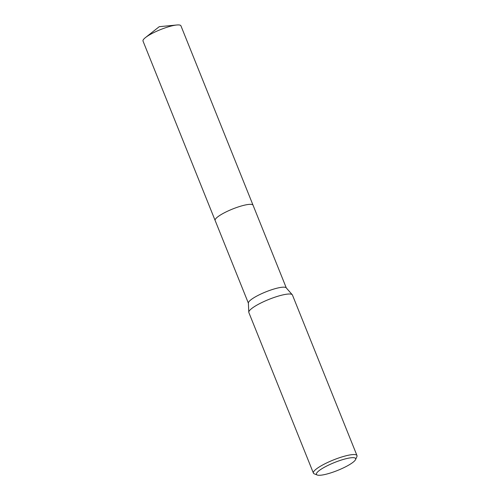 <?xml version="1.0" encoding="UTF-8"?>
<svg xmlns="http://www.w3.org/2000/svg" width="500" height="500" viewBox="0 0 500 500"><rect width="100%" height="100%" fill="white"/><g stroke="black" fill="none" stroke-linecap="round" stroke-linejoin="round"><path stroke-width="0.75" d="M317.181 475L314.225 473.812A23.487 4.725 -21.9 0 1 313.4 473.1L248.863 312.556A23.487 4.725 -21.9 0 1 248.787 312.225L248.375 303.019A20.431 4.106 -21.9 0 1 273.55 289.144A20.431 4.106 -21.9 0 1 286.2 287.812L292.269 294.744A23.487 4.725 -21.9 0 1 292.45 295.031L356.987 455.575A23.487 4.725 -21.9 0 1 356.881 456.662L355.575 459.569A21.137 4.25 -21.9 0 1 329.681 473.231A21.137 4.25 -21.9 0 1 317.181 475A21.137 4.25 -21.9 0 1 322.431 468.394A21.137 4.25 -21.9 0 1 342.419 459.712A21.137 4.25 -21.9 0 1 355.575 459.569M215.156 220.525A20.438 4.106 -21.9 0 1 215.131 220.469A20.431 4.106 -21.9 0 1 240.25 206.312A20.431 4.106 -21.9 0 1 253.05 205.225A20.438 4.106 -21.9 0 1 253.075 205.281M248.787 312.225A23.487 4.725 -21.9 0 1 277.731 296.281A23.487 4.725 -21.9 0 1 292.269 294.744M313.4 473.1A23.487 4.725 -21.9 0 1 342.269 456.825A23.487 4.725 -21.9 0 1 356.987 455.575M253.056 205.225A20.438 4.106 -21.9 0 0 236.456 207.562A20.438 4.106 -21.9 0 0 216.094 218.319A20.438 4.106 -21.9 0 0 215.131 220.469L143.012 41.069A20.438 4.106 -21.9 0 1 143.975 38.913A20.438 4.106 -21.9 0 1 145.45 37.587A20.438 4.106 -21.9 0 1 176.769 25A20.438 4.106 -21.9 0 1 180.938 25.825L286.3 287.925M215.138 220.469L248.381 303.169M176.769 25L159.256 26.681L145.45 37.587"/></g></svg>
